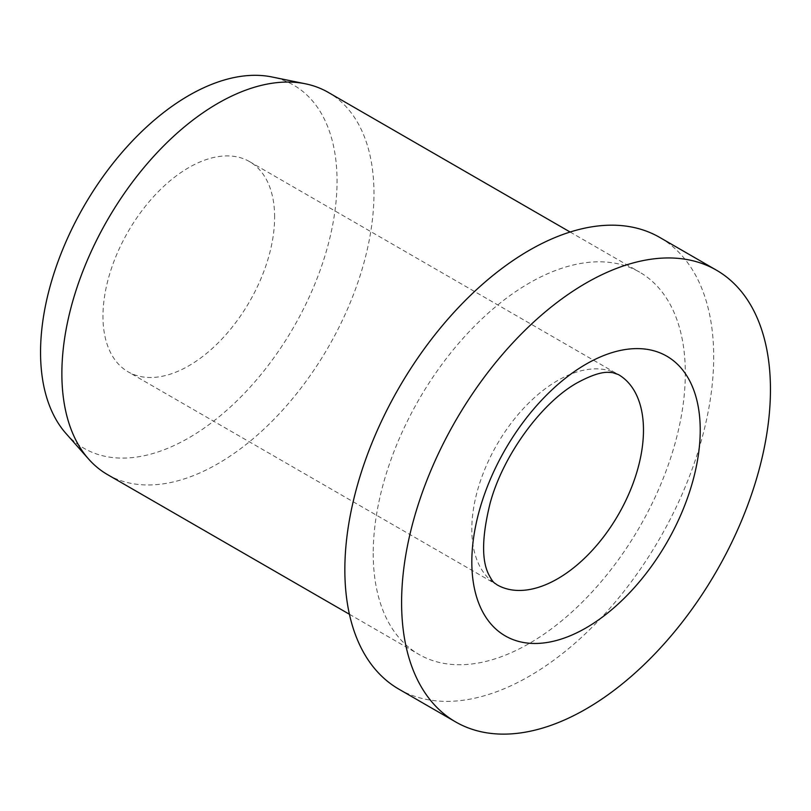 <?xml version="1.0" encoding="UTF-8"?>
<svg xmlns="http://www.w3.org/2000/svg" width="811" height="811" viewBox="0 0 811 811"><rect width="100%" height="100%" fill="white"/><g stroke="black" fill="none" stroke-linecap="round" stroke-linejoin="round"><path stroke-width="0.61" stroke-dasharray="4.05 3.04" d="M274.625 217.155A121.376 70.081 120 0 0 249.494 161.582A121.376 70.081 120 0 0 155.955 194.103A121.376 70.081 120 0 0 102.967 316.26A121.376 70.081 120 0 0 128.108 371.823A121.376 70.081 120 0 0 221.646 339.302A121.376 70.081 120 0 0 274.625 217.155M398.87 689.147A260.818 150.582 120 0 0 599.856 619.28A260.818 150.582 120 0 0 713.7 356.799A260.818 150.582 120 0 0 659.688 237.4M107.579 474.638A220.693 127.418 120 0 0 277.636 415.516A220.693 127.418 120 0 0 373.972 193.423A220.693 127.418 120 0 0 328.262 92.393M373.222 553.376A220.693 127.418 120 0 0 418.932 654.406A220.693 127.418 120 0 0 588.999 595.274A220.693 127.418 120 0 0 685.325 373.182A220.693 127.418 120 0 0 639.626 272.151A220.693 127.418 120 0 0 469.559 331.273A220.693 127.418 120 0 0 373.222 553.376M66.005 433.52A209.654 121.042 120 0 0 232.24 405.297A209.654 121.042 120 0 0 337.052 181.117A209.654 121.042 120 0 0 271.867 76.954M249.494 161.582L618.337 374.54A121.376 70.081 120 0 0 557.654 380.552A121.376 70.081 120 0 0 471.82 529.208A121.376 70.081 120 0 0 496.961 584.772L128.108 371.823M349.429 614.272L418.932 654.406M570.123 232.027L639.626 272.151"/><path stroke-width="1.22" d="M716.427 270.164L659.688 237.4A260.818 150.582 120 0 0 458.702 307.278A260.818 150.582 120 0 0 344.847 569.758A260.818 150.582 120 0 0 398.87 689.147L455.62 721.912A260.818 150.582 120 0 0 656.606 652.034A260.818 150.582 120 0 0 770.45 389.564A260.818 150.582 120 0 0 716.427 270.164A260.818 150.582 120 0 0 515.451 340.042A260.818 150.582 120 0 0 401.597 602.512A260.818 150.582 120 0 0 455.62 721.912M570.123 232.027L328.262 92.393A220.693 127.418 120 0 0 305.362 83.786A220.693 127.418 120 0 0 144.753 166.6A220.693 127.418 120 0 0 61.869 373.607A220.693 127.418 120 0 0 88.663 459.107A220.693 127.418 120 0 0 107.579 474.638L349.429 614.272M305.362 83.786L271.867 76.954A209.654 121.042 120 0 0 119.288 155.631A209.654 121.042 120 0 0 40.55 352.298A209.654 121.042 120 0 0 66.005 433.52L88.663 459.107M643.478 430.104A121.376 70.081 120 0 0 618.337 374.54L612.548 372.614L608.666 372.35C601.448 371.935 591.128 375.331 577.716 382.539C542.853 401.546 503.408 454.079 490.179 503.002C481.998 536 481.45 559.722 488.546 574.158C493.717 584.153 494.548 582.643 496.961 584.772A121.376 70.081 120 0 0 557.654 578.76A121.376 70.081 120 0 0 643.478 430.104M586.029 364.169A161.511 93.245 120 0 0 471.82 561.972A161.511 93.245 120 0 0 586.029 627.907A161.511 93.245 120 0 0 700.228 430.104A161.511 93.245 120 0 0 586.029 364.169"/></g></svg>

